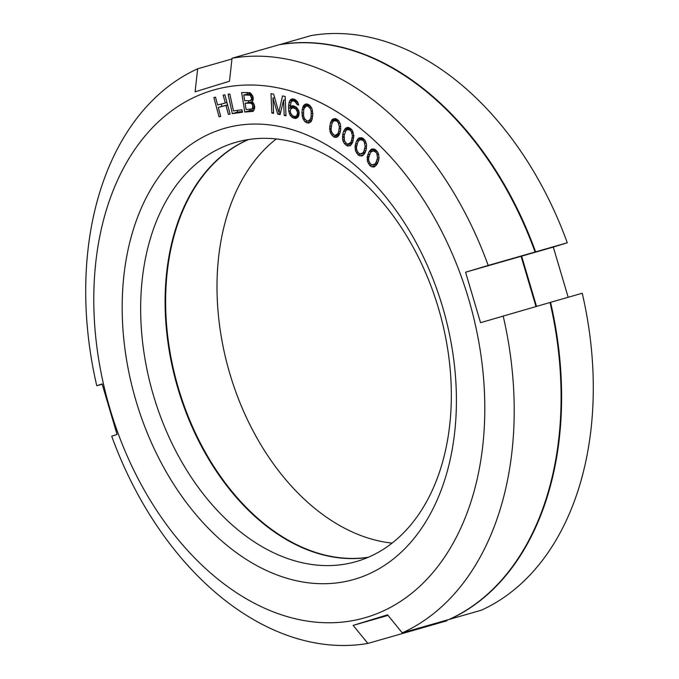 <?xml version="1.0" encoding="UTF-8"?>
<svg xmlns="http://www.w3.org/2000/svg" width="679" height="679" viewBox="0 0 679 679"><rect width="100%" height="100%" fill="white"/><g stroke="black" fill="none" stroke-linecap="round" stroke-linejoin="round"><path stroke-width="1.02" d="M279.468 44.704L311.126 35.571A300.822 205.525 74 0 1 567.288 242.776L553.309 247.08L568.179 297.283M550.559 302.333L582.234 293.252A300.822 205.525 74 0 1 481.343 610.209L449.659 619.282A300.822 205.525 -106 0 0 550.559 302.333L480.537 322.686L465.582 272.211L488.209 265.438A300.822 205.525 -106 0 0 232.048 58.224L229.485 81.225L195.102 91.801L197.657 68.791A300.822 205.525 -106 0 0 96.766 385.748L102.105 383.924L117.051 434.399L111.712 436.224A300.822 205.525 -106 0 0 367.874 643.429L353.156 625.384L388.015 615.395M415.081 629.187L415.276 629.849A300.822 205.525 -106 0 1 414.733 629.942M567.288 242.776L535.612 251.858A300.822 205.525 -106 0 0 279.451 44.644M535.612 251.858L521.633 256.153L536.503 306.356M248.633 139.526A218.095 149.007 -106 0 0 177.728 385.85A218.095 149.007 -106 0 0 368.332 557.247M276.26 138.949A218.095 149.007 -106 0 0 229.095 371.133A218.095 149.007 -106 0 0 392.072 543.107M415.276 629.849L446.952 620.776L446.757 620.114M521.633 256.153L553.309 247.08M352.045 129.961L348.683 127.491L346.994 127.533L344.915 129.01L343.582 131.463L342.708 134.688L342.657 139.806L344.312 143.608L347.673 146.078L350.5 145.578L352.783 142.106L353.878 135.605L352.045 129.961M367.254 617.075A274.503 187.54 74 0 1 110.006 408.987A274.503 187.54 74 0 1 211.33 90.697A274.503 187.54 74 0 1 468.578 298.785A274.503 187.54 74 0 1 367.254 617.075M355.932 578.856A234.645 160.312 74 0 1 136.038 400.983A234.645 160.312 74 0 1 222.653 128.917A234.645 160.312 74 0 1 442.547 306.789A234.645 160.312 74 0 1 355.932 578.856M219.079 116.839L220.726 116.423L218.282 107.418L225.98 105.457L228.424 114.462L230.079 114.038L224.859 94.814L223.204 95.23L225.318 103.004L217.619 104.965L215.506 97.19L213.86 97.606L219.079 116.839L220.717 116.372M229.833 93.974L228.136 94.203L232.32 113.639L242.496 112.239L241.962 109.76L233.483 110.923L229.833 93.974M252.749 102.215L252.104 101.816L253.208 99.694L253.029 96.783L250.05 92.7L241.622 92.522L244.779 112.043L253.072 111.381L254.022 110.108L254.71 107.163L254.37 105.092L252.749 102.215M283.567 100.22L284.229 115.43L286.003 115.778L285.163 96.46L282.506 95.934L278.831 112.315L273.654 94.169L270.997 93.643L271.829 112.96L273.603 113.317L272.941 98.107L277.736 114.131L280.096 114.607L283.567 100.22L285.307 99.72M290.043 106.832L291.333 101.536L293.124 100.874L294.898 101.434L297.215 104.6L298.701 105.058L297.572 101.858L294.644 99.312L291.97 98.888L289.56 100.984L288.575 105.559L288.77 111.322L290.179 115.422L293.107 117.959L296.069 118.477L298.488 116.389L299.15 112.527L298.599 110.321L296.282 107.155L293.328 105.822L291.843 105.771L290.043 106.832L293.438 105.856M302.214 109.557L301.951 113.13L302.766 118.375L304.939 121.719L308.47 123.179L311.007 121.77L312.102 119.36L312.807 113.928L311.992 108.682L309.819 105.338L306.288 103.879L303.751 105.287L303.046 106.628L302.214 109.557L303.971 109.056M330.401 123.043L329.629 128.441L330.588 133.245L333.431 136.708L335.231 137.413L336.886 137.2L338.846 135.486L340.026 132.863L340.705 129.511L340.476 124.316L338.634 120.65L335.205 118.494L332.455 119.292L331.581 120.421L330.401 123.043L332.43 122.466M356.458 141.096L355.075 146.112L355.533 150.916L358.054 154.829L359.802 155.873L362.688 155.678L365.192 152.503L366.253 149.431L366.584 144.406L365.115 140.502L363.596 138.771L361.848 137.727L358.962 137.922L356.458 141.096L359.615 140.197M368.969 151.892L367.297 156.679L367.492 161.441L369.834 165.54L371.549 166.754L374.477 166.856L377.184 164.004L378.432 161.093L379.009 157.995L378.661 154.456L377.762 152.206L374.613 149.142L371.676 149.041L368.969 151.892L374.154 150.594M243.753 94.967L250.161 95.196L251.502 98.082L251.417 99.329L250.169 100.619L244.695 100.781L243.753 94.967L250.84 93.405M252.707 105.551L252.384 108.903L246.104 109.506L245.102 103.276L250.576 103.115L252.223 104.32L252.707 105.551L254.37 105.075M291.096 114.08L290.256 111.373L290.595 109.039L292.997 107.757L295.942 109.081L297.665 112.468L296.715 115.829L294.915 116.491L292.844 115.846L291.096 114.08M311.101 116.491L310.626 118.749L308.325 121.074L306.832 120.862L304.565 118.706L303.564 115.837L303.657 110.567L304.133 108.309L306.433 105.983L307.935 106.196L310.193 108.351L311.194 111.22L311.101 116.491L312.654 116.05M338.668 131.59L337.93 133.653L335.324 135.376L333.813 134.849L331.751 132.295L331.063 129.341L331.759 124.316L332.498 122.254L334.102 120.743L336.614 121.057L337.972 122.33L339.373 126.566L338.668 131.59L340.383 131.098M351.484 140.714L350.619 142.658L347.877 144.084L346.383 143.413L344.44 140.689L344.202 135.359L345.747 130.911L347.444 129.587L349.982 130.156L351.281 131.548L352.46 135.851L351.484 140.714L353.301 140.197M363.952 151.001L362.968 152.826L360.125 153.938L358.639 153.123L356.815 150.246L356.441 147.267L357.697 142.598L358.682 140.782L360.473 139.653L363.01 140.485L364.25 141.979L365.209 146.333L363.952 151.001L365.905 150.441M376.013 162.4L374.918 164.08L371.973 164.878L370.522 163.928L368.833 160.915L368.612 157.952L370.14 153.496L371.235 151.816L373.119 150.899L375.631 151.969L376.811 153.573L377.549 157.944L376.013 162.4L378.135 161.797M550.032 302.486A300.822 205.525 -106 0 1 449.133 619.435L402.257 632.862L387.539 614.818L353.156 625.384M232.048 58.224L278.925 44.797A300.822 205.525 -106 0 1 535.086 252.011L521.099 256.306L535.969 306.509M414.555 629.34L414.75 630.002L367.874 643.429M248.361 139.568A218.095 149.007 -106 0 0 177.194 386.003A218.095 149.007 -106 0 0 368.077 557.357M357.935 561.075A218.095 149.007 74 0 1 356.068 561.626A218.095 149.007 74 0 1 153.148 394.38A218.095 149.007 74 0 1 234.06 142.853A218.095 149.007 74 0 1 235.927 142.301A218.095 149.007 74 0 1 438.846 309.556A218.095 149.007 74 0 1 357.935 561.075M402.257 632.862A300.822 205.525 -106 0 0 503.156 315.913M535.086 252.011L488.209 265.438M102.173 384.195L96.766 385.748M231.963 58.971L197.657 68.791M465.582 272.211L521.099 256.306M221.295 104.031L221.923 106.374M225.318 103.004L226.956 102.537M228.424 114.462L230.062 113.996M225.98 105.457L227.618 104.99M218.282 107.418L227.592 104.88M237.234 110.405L237.599 112.12L242.327 111.475M249.872 109.395L250.059 110.533L253.793 110.422M247.122 92.369L247.377 93.931M248.463 100.67L248.718 102.232M245.102 103.276L252.232 101.706M297.444 115.897L298.429 116.465M293.82 105.975L293.846 107.384M294.856 99.44L294.533 100.348M308.622 104.558L308.198 105.474M310.566 120.429L311.423 120.981M336.759 119.105L336.241 120.124M338.1 134.663L338.957 135.291M349.829 128.051L349.286 129.061M350.907 143.413L351.815 143.999M362.569 138.16L361.941 139.237M363.35 153.327L364.36 153.929M374.952 149.38L374.248 150.382M375.487 164.301L376.489 165.005M232.32 113.639L237.599 112.12M244.779 112.043L250.059 110.533M249.235 94.805L251.561 94.135M250.169 100.619L253.191 99.754M250.967 100.178L253.225 99.533M251.417 99.329L253.275 98.803M251.502 98.082L253.157 97.606M251.366 97.25L253.021 96.774M250.874 96.011L252.529 95.535M250.161 95.196L251.943 94.687M252.911 106.798L254.574 106.323M252.223 104.32L253.878 103.845M251.51 103.505L253.284 102.996M250.576 103.115L252.911 102.444M251.586 109.344L254.6 108.479M252.384 108.903L254.633 108.258M252.826 108.054L254.684 107.52M284.229 115.43L285.961 114.929M277.736 114.131L280.393 113.376M272.941 98.107L274.639 97.623M271.829 112.96L273.569 112.468M278.831 112.315L280.783 111.755M294.584 118.426L297.708 117.526M293.107 117.959L298.387 116.448M291.631 117.094L294.355 116.313M290.179 115.422L291.8 114.955M289.322 113.529L290.705 113.13M288.77 111.322L290.264 110.889M288.524 108.394L293.803 106.883M288.575 105.559L290.188 105.101M288.923 102.826L290.901 102.257M289.56 100.984L294.839 99.474M290.476 99.643L292.963 98.93M297.215 104.6L298.522 104.227M296.647 103.2L297.996 102.809M295.781 102.113L297.385 101.655M294.898 101.434L296.74 100.908M293.124 100.874L295.925 100.076M292.233 101.01L295.781 99.991M297.394 111.161L298.718 110.779M297.665 112.468L299.04 112.077M296.816 110.168L298.268 109.752M295.942 109.081L297.555 108.623M295.068 108.402L296.91 107.876M292.997 107.757L295.891 106.926M292.106 107.885L295.747 106.841M295.806 116.364L298.785 115.515M296.715 115.829L298.887 115.209M297.326 114.802L299.116 114.293M297.648 113.682L299.142 113.249M301.951 113.13L303.496 112.689M302.664 107.698L305.058 107.01M303.046 106.628L308.325 105.118M303.751 105.287L307.74 104.15M304.727 104.464L306.577 103.929M306.679 122.848L311.109 121.575M304.939 121.719L307.57 120.964M303.564 119.928L305.117 119.479M302.766 118.375L304.294 117.934M302.299 116.542L303.674 116.151M302.096 115.235L303.521 114.827M308.325 121.074L311.848 120.064M309.268 120.641L311.907 119.886M310.626 118.749L312.365 118.256M311.313 113.716L312.764 113.3M311.194 111.22L312.51 110.838M310.193 108.351L311.619 107.944M309.369 107.197L310.906 106.756M307.935 106.196L310.014 105.593M306.433 105.983L309.471 105.109M329.722 126.396L331.437 125.904M331.072 121.363L336.351 119.843M331.581 120.421L336.521 119.012M332.455 119.292L335.222 118.502M335.231 137.413L337.921 136.649M333.431 136.708L338.711 135.197M331.793 135.265L333.678 134.722M330.588 133.245L332.048 132.829M329.96 131.59L331.488 131.149M329.688 129.74L331.063 129.341M329.629 128.441L331.157 128.008M336.334 135.163L339.475 134.264M337.93 133.653L339.941 133.076M339.203 128.985L340.756 128.543M339.373 126.566L340.739 126.175M338.677 123.612L340.052 123.222M337.972 122.33L339.398 121.923M336.614 121.057L338.498 120.522M335.112 120.531L337.675 119.801M334.102 120.743L337.607 119.733M343.582 131.463L345.883 130.801M342.708 134.688L344.525 134.162M344.346 129.876L349.626 128.365M344.915 129.01L349.252 127.771M345.866 127.992L347.504 127.525M342.496 136.683L344.092 136.224M342.488 137.964L343.922 137.557M342.657 139.806L344.194 139.365M343.209 141.504L344.635 141.096M344.312 143.608L346.095 143.099M345.9 145.196L351.179 143.685M347.673 146.078L350.89 145.153M348.913 143.982L352.35 142.997M350.619 142.658L352.8 142.03M352.163 138.21L353.776 137.744M352.46 135.851L353.861 135.452M351.926 132.88L353.292 132.49M351.281 131.548L352.673 131.149M349.982 130.156L351.739 129.655M348.48 129.485L350.89 128.798M347.444 129.587L350.737 128.645M355.397 144.169L357.349 143.608M357.315 139.619L362.527 138.134M357.943 138.83L361.805 137.727M361.517 156.009L362.696 155.669M359.802 155.873L363.723 154.753M358.054 154.829L361.135 153.946M356.534 153.098L358.223 152.614M355.533 150.916L356.933 150.517M355.066 149.193L356.628 148.752M354.998 147.368L356.5 146.936M355.075 146.112L356.747 145.629M361.177 153.946L364.988 152.851M362.968 152.826L365.319 152.147M364.776 148.616L366.465 148.132M365.209 146.333L366.643 145.926M364.835 143.354L366.193 142.963M364.25 141.979L365.616 141.588M363.01 140.485L364.674 140.001M361.525 139.662L363.808 139.017M360.473 139.653L363.588 138.762M367.721 154.804L369.843 154.201M369.919 150.534L374.655 149.176M370.598 149.821L373.594 148.964M373.272 167.059L374.8 166.627M371.549 166.754L376.174 165.43M369.834 165.54L372.092 164.895M368.391 163.69L370.004 163.223M367.492 161.441L368.875 161.042M367.118 159.701L368.705 159.251M367.144 157.901L368.739 157.443M367.297 156.679L369.07 156.17M373.043 165.005L377.278 163.783M374.918 164.08L377.465 163.359M376.981 160.142L378.772 159.624M377.549 157.944L379.018 157.52M377.32 154.982L378.695 154.591M376.811 153.573L378.152 153.182M375.631 151.969L377.227 151.51M374.18 151.018L376.353 150.39M373.119 150.899L375.945 150.084"/></g></svg>
